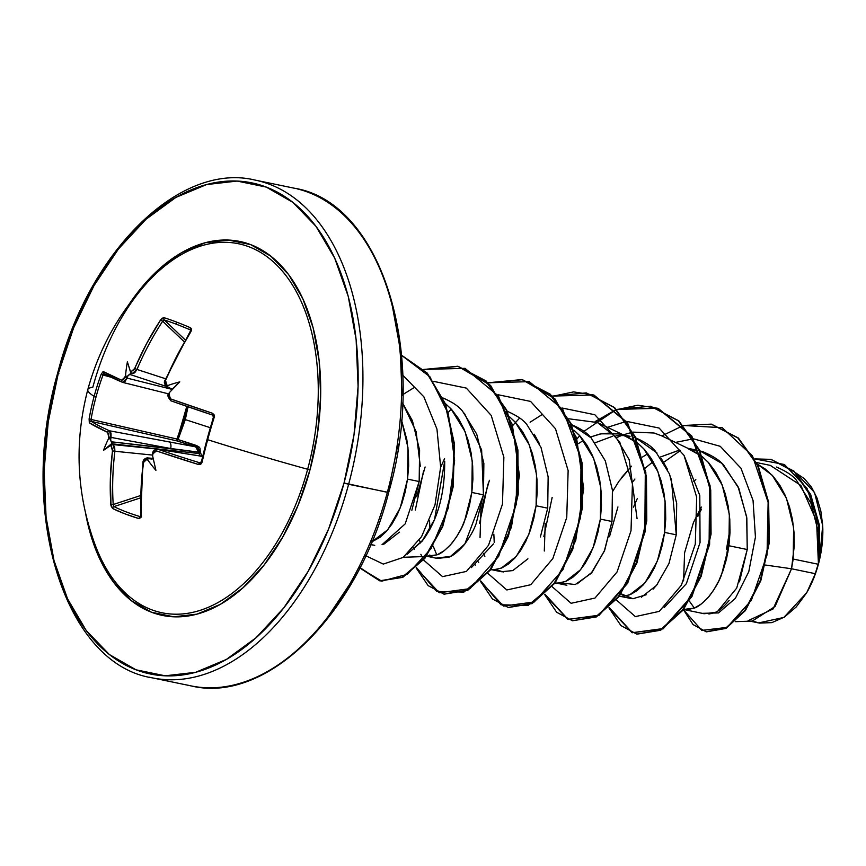 <?xml version="1.0" encoding="UTF-8"?>
<svg xmlns="http://www.w3.org/2000/svg" width="866" height="866" viewBox="0 0 866 866"><rect width="100%" height="100%" fill="white"/><g stroke="black" fill="none" stroke-linecap="round" stroke-linejoin="round"><path stroke-width="1.3" d="M87.791 389.635A254.139 19.701 15.1 0 0 94.134 396.357A253.803 248.077 -53.8 0 1 101.192 374.242A253.803 248.077 126.2 0 0 94.134 396.357L96.018 396.964A252.114 246.42 -53.8 0 1 103.022 375L101.192 374.242L103.151 371.514L121.662 380.228L123.308 379.654L124.812 377.24A253.576 213.512 -67.9 0 1 125.581 375.281A187.825 165.46 164.3 0 1 127.389 361.88A187.825 2.208 73.2 0 1 130.301 371.038A253.576 6.214 19.1 0 0 131.286 371.427L133.992 369.847L146.614 343.585L160.589 319.955L162.386 318.136L164.15 317.714A253.803 49.654 35.9 0 1 176.772 322.163A1.7 1.342 110.9 0 0 176.837 324.404A252.114 49.319 35.9 0 1 190.628 330.033A1.7 1.245 -66.6 0 1 190.65 327.835A253.803 49.654 -144.1 0 0 176.772 322.163A253.803 49.654 35.9 0 1 190.65 327.835L191.613 329.296L190.964 331.548L177.259 355.287L165.558 380.271L165.244 383.162L166.651 384.926A253.576 6.214 19.1 0 0 168.036 385.446A187.825 143.117 40.1 0 1 179.782 381.874A187.825 8.963 133.2 0 1 169.801 392.157A253.576 186.764 110 0 0 169.065 394.127L168.892 397.061L170.44 398.847L212.441 413.244L214.097 414.836L214.194 417.38A253.803 113.403 107.3 0 0 207.678 439.701A253.803 113.403 107.3 0 0 202.124 462.13L200.793 464.187L198.595 464.533L156.4 450.905L154.245 451.37L152.957 453.838A253.576 186.764 110 0 0 152.611 455.884A187.825 4.828 76.9 0 0 155.912 470.346A187.825 158.435 164.4 0 1 147.891 460.127A253.576 32.962 -168.9 0 1 146.484 459.651L144.46 460.149L143.724 461.221L141.883 476.116L141.028 489.539L141.061 517.273L139.155 518.658L125.04 513.895L112.667 508.537L111 505.798L110.393 477.837L112.548 449.313L111.129 446.152A253.576 32.962 -168.9 0 1 110.144 445.719A187.825 17.526 136.6 0 1 103.519 450.342A187.825 151.68 39.4 0 1 108.38 438.997A253.576 213.512 -67.9 0 1 108.705 436.951L108.651 433.963L107.622 432.286L89.317 422.803L89.111 418.982A253.803 248.077 -53.8 0 1 94.134 396.357A254.139 19.701 -164.9 0 1 87.791 389.635A254.139 19.701 -164.9 0 1 92.824 387.254A188.442 114.041 -78.3 0 1 166.575 264.574A188.442 114.041 -78.3 0 1 289.276 280.14A188.442 114.041 -78.3 0 1 307.657 469.264A254.139 19.701 -164.9 0 1 207.678 439.701A254.139 19.701 15.1 0 0 307.657 469.264L309.952 469.989L307.657 469.264A188.442 114.041 -78.3 0 0 283.474 272.444A188.442 114.041 -78.3 0 0 150.706 278.906M185.313 419.609L188.03 406.793L185.313 419.609L210.178 427.663L185.313 419.609L178.06 439.549L185.313 419.609M94.892 544.184A188.442 114.041 -78.3 0 0 202.622 609.512A188.442 114.041 -78.3 0 0 307.657 469.264A188.442 114.041 -78.3 0 1 210.654 606.265A188.442 114.041 -78.3 0 1 103.108 562.868M128.449 305.222A190.953 115.557 101.7 0 1 275.637 260.222A190.953 115.557 101.7 0 1 309.952 469.989L317.541 433.336L320.647 396.487L319.164 360.873L313.146 327.857L302.819 298.694L288.584 274.533L270.982 256.271L250.707 244.634L228.516 240.066L205.274 242.729L181.871 252.526L159.214 269.088L138.159 291.777L128.428 305.243M398.024 443.998L388.065 492.126L388.693 492.462L348.619 484.289A254.139 153.802 101.7 0 1 149.039 677.125A254.139 153.802 -78.3 0 0 348.619 484.289L344.04 483.001A250.75 151.756 101.7 0 1 135.984 669.797A250.75 151.756 101.7 0 1 58.174 373.874L58.888 373.679M729.583 539.702L727.797 552.768L729.583 539.691M387.351 492.321A254.139 153.802 101.7 0 1 187.781 685.158A254.139 153.802 -78.3 0 0 387.351 492.321A254.139 153.802 -78.3 0 0 297.211 188.875A254.139 153.802 101.7 0 1 387.351 492.321L388.693 492.462C357.496 615.012 266.349 704.48 190.91 685.861L152.167 677.829C64.409 664.168 17.428 511.828 57.546 373.538L58.174 373.874A250.75 151.756 101.7 0 1 266.241 187.078A250.75 151.756 101.7 0 1 344.04 483.001L387.351 492.321M735.407 621.68L752.218 621.084L775.07 606.492L791.535 568.767L815.361 573.703A79.347 48.02 -78.3 0 0 818.305 564.264L793.191 559.057L791.535 568.767L765.468 565.033L791.535 568.767L773.035 608.993L748.062 620.738M682.657 609.285L704.112 613.734L714.851 612.457C718.217 611.623 722.98 607.629 729.14 600.484M739.467 581.855L747.239 549.531L728.923 545.742L721.605 574.483C719.462 580.826 715.305 588.111 709.135 596.349C702.586 603.44 697.541 607.369 694.012 608.138L683.642 609.469M689.336 601.047L694.294 608.029L689.336 601.047M617.934 506.946L609.469 536.736M646.188 594.758L632.927 598.731L621.084 593.784L624.397 596.198M620.5 596.403L631.53 598.623M641.349 597.226L656.482 585.427L668.953 563.55L676.259 534.82L664.644 532.417L657.337 561.157L644.856 583.034L629.734 594.812L622.557 596.338M620.283 596.252L619.374 596.144M545.212 523.324L544.303 551.014M556.232 583.089L566.84 585.243M577.102 583.89L592.214 572.101L604.685 550.235L611.991 521.494L600.376 519.091L593.058 547.842L580.588 569.709L565.466 581.497L558.289 583.013M556.015 582.937L555.095 582.818M489.398 480.305L480.933 510.042L480.035 537.732M483.65 553.396L484.863 556.329M491.953 569.763L501.457 571.733L512.791 570.586L527.914 558.808M540.395 536.942L547.713 508.18L536.097 505.766L528.79 534.517L516.32 556.383L501.197 568.172L494.01 569.687M491.736 569.612L490.827 569.492M478.725 562.532L477.664 561.265L478.725 562.532M425.119 466.98L416.665 496.683M419.371 540.07L420.595 543.004M429.774 555.041L431.571 556.221M425.563 555.994L437.178 558.408L448.534 557.26C452.149 556.427 457.183 552.497 463.667 545.461C469.848 537.201 474.005 529.905 476.138 523.584L483.445 494.854L471.829 492.451L464.512 521.191C462.368 527.535 458.211 534.82 452.041 543.058C445.492 550.148 440.448 554.078 436.919 554.846L426.548 556.178M414.457 549.217L413.385 547.94L414.457 549.217M411.859 510.28L419.166 481.528L405.201 523.865L382.036 544.682L384.277 543.924L399.388 532.135M419.166 481.528L407.55 479.125L400.244 507.866L387.773 529.743L371.925 541.791L379.957 537.342L386.258 531.497L392.125 523.8L397.364 514.447L401.792 503.687L405.234 491.812L407.55 479.125L419.166 481.528L419.599 450.136L412.443 420.768L402.593 403.026L416.124 431.679L420.302 466.33M752.814 621.052L758.638 622.925L783.849 617.436L806.744 592.669L815.361 573.703L791.535 568.767L794.274 545.905L794.046 532.622L792.477 519.578L789.554 507.108L785.3 495.547L779.811 485.198L773.165 476.332L765.512 469.188L757.425 464.144L772.266 475.337L786.48 498.329L793.624 527.686L793.191 559.057L818.305 564.264A79.347 48.02 -78.3 0 0 818.424 563.798L818.446 532.406L810.933 503.103L796.384 480.197C792.791 475.586 786.112 471.191 776.358 467.012M693.428 522.599L701.319 507.043L693.428 522.599L684.584 552.844L683.599 580.891M693.828 481.485L695.809 479.483L693.828 481.485M683.415 609.772L688.351 609.556L694.824 607.802L701.33 603.959L707.619 598.114L713.487 590.406L718.737 581.064L723.164 570.304L726.606 558.429L728.923 545.742L730.006 532.579L729.778 519.297L728.209 506.253L725.275 493.782L721.032 482.221L715.533 471.873L708.897 463.007L702.413 456.793L707.987 462.022L722.212 485.003L729.345 514.361L728.923 545.742L747.239 549.531L746.828 518.009L738.871 488.489L723.814 465.313C719.949 460.528 713.086 456.046 703.214 451.868L699.934 450.872L721.811 463.342L737.994 486.54L746.676 516.872L747.239 549.531L736.728 588.046L718.098 610.779M690.115 449.378L699.392 450.731L687.853 448.296M679.485 450.06L660.249 457.075L679.821 450.006M653.116 461.643L645.094 468.192L653.116 461.643M634.919 479.05L632.234 482.492L634.919 479.05M621.669 477.458L631.541 466.157L618.854 481.377L612.565 491.574M642.55 456.999L647.876 453.654L642.55 456.999M688.232 448.761L701.698 456.22L692.746 450.623L661.721 435.869L654.09 433.011L633.035 432.112L654.09 433.011M619.136 596.457L624.072 596.23L630.556 594.487L637.051 590.634L643.341 584.788L649.219 577.092L654.458 567.739L658.885 556.979L662.328 545.104L664.644 532.417L665.727 519.254L665.51 505.982L663.93 492.927L661.007 480.457L656.753 468.896L651.264 458.547L644.618 449.681L638.145 443.468L643.719 448.696L657.933 471.689L665.077 501.035L664.644 532.417L676.259 534.82L676.692 503.46L669.559 474.113L655.346 451.121C651.849 446.499 645.257 442.082 635.579 437.85M635.265 437.741L633.111 437.07L635.265 437.741M624.18 435.522L615.997 435.717M612.663 436.226L595.223 442.743M578.282 443.673L583.608 440.339L578.282 443.673M590.352 437.038L601.058 433.812L618.454 433.909L623.953 435.436L637.43 442.894L628.38 437.254L619.309 434.093L609.686 433.011L599.824 434.061L590.352 437.038M554.868 583.132L559.804 582.905L566.277 581.162L572.783 577.308L579.073 571.463L584.94 563.766L590.19 554.413L594.617 543.653L598.06 531.778L600.376 519.091L601.459 505.939L601.231 492.657L599.662 479.602L596.728 467.131L592.485 455.57L586.986 445.221L580.35 436.367L573.866 430.142L579.441 435.371L593.665 458.363L600.798 487.72L600.376 519.091L611.991 521.494L612.414 490.124L605.269 460.744L591.034 437.752C587.31 432.989 580.729 428.573 571.268 424.513M490.589 569.806L495.525 569.59L502.009 567.836L508.504 563.993L514.805 558.137L520.672 550.44L525.911 541.088L530.338 530.338L533.781 518.453L536.097 505.766L537.18 492.613L536.963 479.331L535.383 466.287L532.46 453.816L528.206 442.255L522.718 431.896L516.071 423.041L509.598 416.827L515.173 422.045L529.386 445.037L536.53 474.395L536.097 505.766L547.713 508.18L548.146 476.798L541.012 447.451L526.799 424.47C523.28 419.848 516.699 415.431 507.054 411.209M426.321 556.481L431.257 556.264L437.731 554.511L444.236 550.668L450.526 544.822L456.404 537.115L461.643 527.773L466.07 517.013L469.513 505.127L471.829 492.451L472.912 479.288L472.684 466.005L471.115 452.961L468.181 440.491L463.938 428.93L458.439 418.581L451.803 409.715L445.319 403.502L450.894 408.73L465.118 431.712L472.251 461.069L471.829 492.451L483.445 494.854L483.867 463.494L476.744 434.137L462.52 411.134C458.785 406.36 452.193 401.932 442.732 397.873M401.499 420.053L407.983 447.744L407.55 479.125L408.644 465.962L408.416 452.691L406.836 439.636L401.499 420.053M258.469 180.842A254.139 153.802 101.7 0 1 348.619 484.289A254.139 153.802 -78.3 0 0 258.469 180.842M697.801 516.439L701.492 509.186L697.801 516.45M819.604 558.927L822.7 525.521L814.538 492.44L796.006 473.074L804.384 478.692L811.485 487.125L817.049 498.069L820.849 511.081L822.7 525.521L819.604 558.927M730.07 529.786L725.849 561.471M815.361 573.703A79.347 48.02 101.7 0 0 818.305 564.264A79.347 48.02 101.7 0 0 818.424 563.798L819.756 558.04L819.366 524.98L810.587 494.291L793.895 471.093L771.119 459.413L794.057 471.234L810.652 494.443L819.377 525.067L819.756 558.04L818.478 563.582L819.366 529.299L811.226 496.803L794.393 471.927L770.848 459.348L754.697 458.904L784.39 464.501L806.993 488.24L818.727 524.125L818.424 563.798L816.573 521.191L800.888 485.469L770.275 465.388M702.153 613.334L718.52 612.922L735.353 598.395L748.776 571.701L755.433 537.115L753.063 500.494L740.982 468.268L720.252 446.326L693.579 438.856L720.252 446.326L740.982 468.268L753.063 500.494L755.433 537.115L748.776 571.701L735.353 598.395L718.52 612.922L702.153 613.334M693.125 438.867L675.502 442.418L693.125 438.867M661.83 435.923L683.166 425.596L661.83 435.923M683.512 425.487L722.276 427.717L752.5 455.927L768.131 502.356L767.038 554.879L751.407 600.214L727.05 627.385L701.817 630.416L683.458 609.718L693.071 624.57L706.071 631.725L725.621 628.196L744.912 610.335L760.337 580.372L768.77 542.462L768.099 502.139L757.544 465.421L737.864 437.958L711.235 424.134L683.512 425.487M711.495 424.188L738.406 438.077L758.086 465.529L768.64 502.248L769.311 542.581L760.868 580.48L745.453 610.454L726.152 628.305L706.602 631.834L725.925 628.435L745.29 610.66L760.803 580.675L769.3 542.69L768.629 502.237L758.031 465.421L738.254 437.947L711.495 424.188M444.68 461.21L434.537 519.524L422.067 541.218L407.063 554.316L423.095 539.897C437.731 519.838 444.929 493.609 444.68 461.21M436.789 554.9L433.206 546.143M429.958 529.148L429.568 520.769L429.958 529.148M440.642 467.239L444.572 458.655L440.642 467.25M494.226 542.462L493.847 534.095M568.756 418.787L597.443 422.543L615.791 436.973L629.181 459.673L637.062 518.669M617.112 437.471L621.647 435.425L617.112 437.471M623.065 434.873L632.591 432.188L623.065 434.873M684.086 455.484L699.793 495.471L700.053 542.527L686.37 583.673L664.157 607.618L686.37 583.684L700.053 542.527L699.782 495.471L684.086 455.484M633.468 507.151L637.376 498.394M663.713 462.314L680.34 450.612M402.777 375.216L423.853 396.79L436.951 429.071L440.653 467.055L435.013 504.856L421.59 536.606L403.155 557.412L383.292 564.091L365.809 555.723L383.292 564.091L403.155 557.412L421.59 536.606L435.013 504.856L440.653 467.055L436.951 429.071L423.853 396.79L402.777 375.216M402.863 394.582L413.472 387.979M433.779 381.419L466.298 388.087L491.206 415.409L503.871 457.259L502.475 504.109L488.532 545.288L466.449 571.408L442.548 576.637L423.55 559.999L442.548 576.637L466.449 571.408L488.532 545.288L502.475 504.109L503.871 457.259L491.206 415.409L466.298 388.087L433.779 381.419M423.301 559.533L420.865 554.327L423.301 559.533M415.301 510.052L423.615 470.758M498.058 394.734L530.577 401.413L555.485 428.735L568.139 470.584L566.754 517.435L552.811 558.602L530.728 584.734L506.816 589.962L487.818 573.324L506.816 589.962L530.728 584.734L552.811 558.602L566.754 517.435L568.139 470.584L555.485 428.735L530.577 401.413L498.058 394.734M479.58 523.27L487.894 484.062M530.089 422.218L542.029 414.619M562.326 408.059L594.845 414.738L619.753 442.061L632.418 483.91L631.022 530.761L617.079 571.928L594.996 598.06L571.095 603.288L552.097 586.639L571.095 603.288L594.996 598.06L617.079 571.928L631.022 530.761L632.418 483.91L619.753 442.061L594.845 414.738L562.326 408.059M543.848 536.639L552.162 497.409M607.51 427.328L626.183 421.439L607.51 427.328M626.605 421.385L659.123 428.053L684.032 455.386L696.686 497.236L695.301 544.086L681.358 585.254L659.275 611.374L635.363 616.603L616.365 599.965L635.363 616.603L659.275 611.374L681.358 585.254L695.301 544.086L696.686 497.236L684.032 455.386L659.123 428.053L626.605 421.385M608.928 607.867L632.093 632.721L662.793 628.608L691.479 596.328L709.113 544.151L709.579 485.653L691.349 436.085L657.846 408.308L616.549 409.412L650.453 406.23L678.338 420.789L699.1 450.093L710.185 489.81L710.531 534.019L700.681 576.117L682.754 609.826L660.087 630.145L636.748 634.085L620.944 625.588L608.928 607.867M595.159 421.525L616.246 409.531L583.944 431.344M579.765 435.717L576.918 438.943M544.66 594.541L567.815 619.407L598.525 615.282L627.211 583.002L644.834 530.826L645.3 472.338L627.071 422.76L593.567 394.983L552.281 396.087L586.185 392.904L614.07 407.475L634.832 436.789L645.917 476.517L646.253 520.726L636.402 562.824L618.465 596.533L595.797 616.83L572.458 620.76L556.665 612.251L544.66 594.541M519.665 418.018L512.64 425.617M474.99 564.177L475.228 565.26M480.392 581.216L503.547 606.081L534.246 601.967L562.932 569.676L580.566 517.511L581.032 459.012L562.803 409.445L529.299 381.668L488.002 382.772L521.895 379.579L549.78 394.138L570.553 423.442L581.638 463.158L581.984 507.368L572.134 549.477L554.208 583.186L531.54 603.494L508.201 607.445L492.397 598.936L480.392 581.216M451.218 409.066L448.371 412.292M416.113 567.901L439.268 592.755L469.978 588.642L498.664 556.351L516.288 504.185L516.753 445.687L498.524 396.119L465.02 368.342L423.734 369.446L457.649 366.264L485.534 380.834L506.285 410.148L517.37 449.865L517.706 494.075L507.855 536.173L489.918 569.882L467.25 590.179L443.912 594.119L428.118 585.611L416.113 567.901M359.845 567.966L381.733 581.151L407.312 574.31L431.181 548.503L448.231 508.223L454.618 460.582L448.382 414.002L429.861 376.732L401.618 355.331L427.057 373.387L445.167 404.39L453.936 444.052L452.647 486.854L442.05 526.842L424.188 558.44L402.16 577.276L379.644 580.794L359.845 567.966M637.019 634.139L660.628 630.253L683.285 609.935L701.211 576.236L711.062 534.138L710.726 489.918L699.631 450.201L678.868 420.898L650.712 406.284M572.458 620.76L596.328 616.938L618.995 596.642L636.932 562.932L646.783 520.834L646.458 476.625L635.363 436.897L614.611 407.583L586.455 392.969M508.472 607.499L532.081 603.602L554.749 583.294L572.675 549.585L582.515 507.476L582.179 463.267L571.084 423.55L550.321 394.246L522.425 379.698L488.24 382.999M444.182 594.173L467.792 590.287L490.459 569.99L508.385 536.281L518.247 494.194L517.911 449.974L506.827 410.257L486.064 380.943L458.179 366.372L423.961 369.674M360.018 567.62L380.174 580.913L402.755 577.362L424.827 558.418L442.688 526.69L453.243 486.562L454.423 443.652L445.503 403.978L427.219 373.073L401.608 355.244M471.331 567.652L493.447 543.88M457.919 366.318L490.578 385.402L512.293 424.502L519.416 475.391L511.427 527.264L491.109 569.114L463.895 592.106L436.702 591.478L416.459 567.576M522.166 379.633L554.835 398.696L576.561 437.806L583.684 488.684L575.706 540.568L555.387 582.428L528.173 605.421L500.981 604.793L480.727 580.902M552.508 396.314L573.606 391.897L593.914 395.026L627.547 422.77L645.841 472.435L645.354 531.064L627.633 583.305L598.85 615.531L568.096 619.407L545.006 594.228M595.592 421.71L616.484 409.759M616.787 409.64L637.874 405.212L658.192 408.351L691.815 436.096L710.109 485.761L709.622 544.389L691.912 596.631L663.118 628.846L632.364 632.732L609.274 607.542M657.684 583.933L653.126 589.129M374.762 545.364L370.789 544.508M464.403 413.255L481.626 449.909L483.445 494.854L464.847 543.989L450.482 556.405L436.02 558.126M534.279 434.234L539.237 443.36M503.276 572.004L495.85 569.547M571.571 424.621L591.218 437.947L605.345 460.929L612.424 490.221L611.991 521.494L604.273 551.252L591.088 573.422L575.273 584.528L560.118 582.872M635.839 437.936L657.002 452.961M661.31 458.579L667.48 469.372M671.345 478.909L676.259 534.82M402.105 395.61L400.157 348.836L392.255 305.481M327.792 617.025L352.267 580.339M729.388 532.428L726.487 549.174M759.525 623.098L771.877 622.622L784.412 617.079L796.298 606.86L806.744 592.669L814.083 577.33L819.355 560.443L822.278 542.874L822.7 525.521A78.914 47.76 -78.3 0 1 806.744 592.669M708.897 613.994L712.458 613.312M58.174 373.874L73.632 327.835L93.983 285.661L118.447 248.975L146.094 219.185L175.852 197.437L206.584 184.566L237.1 181.07L266.241 187.078L292.87 202.352L315.971 226.329L334.666 258.068L348.229 296.356L356.132 339.71L358.08 386.485L353.999 434.873L344.04 483.001L328.593 529.039L308.242 571.214L283.777 607.9L256.13 637.69L226.372 659.437L195.64 672.308L165.125 675.805L135.984 669.797L109.354 654.523L86.243 630.545L67.548 598.807L53.995 560.518L46.082 517.164L44.134 470.39L48.215 422.002L58.174 373.874M85.453 512.585L89.079 529.018L99.406 558.18L113.641 582.342L131.231 600.603L151.518 612.24L173.709 616.808L196.95 614.146L220.343 604.349L243.01 587.787L264.054 565.097L282.695 537.169L298.185 505.051L309.952 469.989A190.953 115.557 101.7 0 1 190.975 615.51A190.953 115.557 101.7 0 1 85.453 512.618M168.134 387.308L172.193 389.31L167.246 386.572L168.036 385.446A253.576 6.214 -160.9 0 1 166.651 384.926A1.7 1.202 110.5 0 0 167.203 387.005A1.7 1.202 -69.5 0 1 166.651 384.926L165.558 380.271A253.305 196.614 -69.4 0 1 190.964 331.548L190.65 327.835A1.7 1.245 113.4 0 0 190.628 330.033L190.628 330.033A252.114 49.319 -144.1 0 0 176.837 324.404A252.114 49.319 -144.1 0 0 164.302 319.976A1.7 1.429 -72.2 0 1 164.15 317.714L160.589 319.955L162.667 321.221L160.589 319.955A253.305 204.636 111.2 0 0 134.728 368.505L136.98 369.446A251.616 203.272 -68.8 0 1 162.667 321.221L184.198 341.756L162.667 321.221A251.616 203.272 111.2 0 0 136.98 369.446L165.666 378.788L136.98 369.446L134.674 372.835L132.162 373.625L136.98 369.446L134.728 368.505L131.286 371.427A1.7 1.461 111.4 0 0 132.076 373.592M132.249 373.647L132.011 373.571A1.7 1.461 -68.6 0 1 131.286 371.427A253.576 6.214 -160.9 0 1 130.301 371.038L130.918 373.138A251.887 6.17 19.1 0 0 131.946 373.538M130.918 373.094L130.301 371.038A187.825 2.208 73.2 0 0 127.389 361.88L131.004 373.582L127.389 361.88A187.825 165.46 164.3 0 0 125.581 375.281L126.274 376.699L127.952 375.79L126.274 376.699L125.581 375.281A253.576 213.512 112.1 0 0 124.812 377.24L127.053 378.106A251.887 212.094 -67.9 0 1 127.952 375.79L131.004 373.582L129.467 374.318L166.055 386.333L129.467 374.318L127.952 375.79A251.887 212.094 112.1 0 0 127.053 378.106L172.139 389.386L127.053 378.106L124.964 381.549L122.604 382.361A251.616 15.512 -163.7 0 1 104.212 373.701L103.022 375A252.114 246.42 126.2 0 0 96.018 396.964A252.114 246.42 126.2 0 0 91.027 419.447L176.891 439.008L184.112 419.263L186.818 406.381M122.994 382.458L168.599 393.868L122.756 382.415M122.398 382.285A1.7 1.494 -67 0 1 121.662 380.228A1.7 1.494 113 0 0 122.604 382.361L127.053 378.106L124.812 377.24L121.662 380.228A253.305 15.62 -163.7 0 1 103.151 371.514L101.192 374.242L111.119 377.251L103.022 375L103.66 373.982M200.23 456.23L198.942 453.492A1.7 0.888 96.5 0 1 198.585 452.128L200.382 452.572L198.585 452.128L195.705 446.856A1.7 0.974 107.7 0 0 196.993 445.665A1.7 0.974 -72.3 0 1 195.705 446.856L169.184 441.898A5.651 2.999 100.5 0 1 170.656 448.501A5.651 2.999 -79.5 0 0 169.184 441.898L109.527 430.803L111.032 433.195L111.054 437.417L170.656 448.501L198.585 452.128A1.7 0.888 -83.5 0 0 198.942 453.492L111.779 444.052A251.887 32.735 11.1 0 0 112.926 444.572L171.187 450.493L111.79 443.771L112.234 443.143L111.259 441.779L170.656 448.501L111.054 437.417A251.887 212.094 112.1 0 0 110.675 439.841L111.259 441.779L198.585 452.128L198.271 448.772L195.705 446.856L176.772 440.859A1.7 0.942 107.5 0 0 178.06 439.549L196.993 445.665L202.092 456.285L200.382 452.572L200.003 448.187L198.736 446.618L178.06 439.549A1.7 0.942 -72.5 0 1 176.772 440.859L91.341 421.396A251.616 23.49 13.9 0 0 109.527 430.803L195.705 446.856L176.772 440.859L91.341 421.396L91.049 420.703L91.027 419.447L176.891 439.008L176.772 440.859L186.796 406.37M152.427 455.072L114.907 451.262A251.616 203.272 111.2 0 0 113.208 504.532L140.433 495.601L113.208 504.532A251.616 203.272 -68.8 0 1 114.907 451.262L152.427 455.072M140.4 497.928L113.944 506.599A252.114 84.457 -6.6 0 0 140.27 516.656L140.27 516.656A252.114 84.457 173.4 0 1 113.944 506.599L113.208 504.532L110.794 504.499L113.208 504.532L113.944 506.599A1.7 1.418 116.1 0 0 112.667 508.537A1.7 1.418 -63.9 0 1 113.944 506.599L140.4 497.928M147.339 457.833L148.054 457.973A251.887 32.735 11.1 0 0 149.71 458.536L152.156 459.077M157.374 449.162L202.568 456.404L157.98 449.302A251.616 23.49 13.9 0 0 199.905 462.834L199.905 462.834A1.7 0.855 107 0 0 198.595 464.533L202.124 462.13A253.803 113.403 -72.7 0 1 207.678 439.701A253.803 113.403 -72.7 0 1 214.194 417.38L212.441 413.244A253.305 15.62 -163.7 0 1 170.44 398.847L169.065 394.127A253.576 186.764 -70 0 1 169.801 392.157L168.567 393.954C167.127 395.069 167.917 397.364 170.959 400.828A1.7 1.147 -70.4 0 1 170.948 400.828A1.7 1.147 -70.4 0 1 170.44 398.847A1.7 1.147 109.6 0 0 170.948 400.828A1.7 1.147 109.6 0 0 171.057 400.85A251.616 15.512 16.3 0 0 212.657 415.106M201.551 461.632L201.551 461.632A252.114 112.645 -72.7 0 1 213.545 417.185L214.194 417.38L213.372 417.131L213.545 415.929M162.667 321.221L164.302 319.976L185.259 339.959L164.302 319.976A252.114 49.319 35.9 0 1 176.837 324.404A1.7 1.342 -69.1 0 1 176.772 322.163A253.803 49.654 -144.1 0 0 164.15 317.714A1.7 1.429 107.8 0 0 164.302 319.976L163.49 320.258M190.866 330.195L190.758 331.873M141.45 515.313L140.27 516.656A1.7 1.256 106.6 0 0 139.155 518.658A1.7 1.256 -73.4 0 1 140.27 516.656L140.628 516.666M200.934 462.66L199.905 462.834A251.616 23.49 -166.1 0 1 157.98 449.302A1.7 1.147 108.9 0 0 156.4 450.905A253.305 23.642 13.9 0 0 198.595 464.533A1.7 0.855 -73 0 1 199.905 462.834L201.345 461.719L202.124 462.13L201.345 461.719L213.372 417.131L212.711 415.128A1.7 0.855 -71.6 0 1 212.441 413.244A1.7 0.855 108.4 0 0 212.7 415.128A1.7 0.855 108.4 0 0 212.765 415.15A1.7 0.855 -71.6 0 1 212.7 415.128L170.959 400.828M200.23 455.992L198.942 453.492A1.7 1.061 127.8 0 0 200.382 452.572A1.7 1.061 -52.2 0 1 198.942 453.492L171.187 450.493A5.651 3.248 95.8 0 1 172.421 451.554A5.651 3.248 -84.2 0 0 171.187 450.493L112.926 444.572L114.658 447.018L114.907 451.262L112.926 444.572A251.887 32.735 -168.9 0 1 111.779 444.052L110.144 445.719A253.576 32.962 11.1 0 0 111.129 446.152A1.7 1.451 -66.2 0 1 112.926 444.572A1.7 1.451 113.8 0 0 111.129 446.152L112.504 450.872L114.907 451.262L112.504 450.872A253.305 204.636 111.2 0 0 110.794 504.499L112.667 508.537A253.803 85.02 -6.6 0 0 139.155 518.658L141.169 516.093A253.305 196.614 -69.4 0 1 143.334 462.639L146.484 459.651A253.576 32.962 11.1 0 0 147.891 460.127L147.815 458.59L149.71 458.536A251.887 32.735 -168.9 0 1 148.054 457.973A1.7 1.212 108.8 0 0 146.484 459.651A1.7 1.212 -71.2 0 1 148.054 457.973L153.174 458.363M122.604 382.361L103.866 373.56A1.7 1.635 -60.9 0 1 103.151 371.514A1.7 1.635 119.1 0 0 103.844 373.549M167.203 387.005A251.887 6.17 19.1 0 0 168.599 387.524M96.018 396.964L94.134 396.357A253.803 248.077 126.2 0 0 89.111 418.982L91.027 419.447A252.114 246.42 -53.8 0 1 96.018 396.964M89.111 418.982L89.317 422.803A1.7 1.624 -56.9 0 1 91.341 421.396L91.027 419.447L89.111 418.982M169.195 392.774L169.801 392.157A187.825 8.963 133.2 0 0 179.782 381.874L172.193 389.31L179.782 381.874A187.825 143.117 40.1 0 0 168.036 385.446L167.246 386.572L168.838 387.611M91.341 421.396A1.7 1.624 123.1 0 0 89.317 422.803A253.305 23.642 13.9 0 0 107.622 432.286A1.7 1.494 -66 0 1 109.527 430.803A251.616 23.49 -166.1 0 1 91.341 421.396M111.054 437.417L109.527 430.803A1.7 1.494 114 0 0 107.622 432.286L108.705 436.951L111.054 437.417L108.705 436.951A253.576 213.512 112.1 0 0 108.38 438.997L109.679 438.261L110.675 439.841A251.887 212.094 -67.9 0 1 111.054 437.417M152.503 455.224L152.611 455.884A253.576 186.764 -70 0 1 152.957 453.838L156.4 450.905A1.7 1.147 -71.1 0 1 157.98 449.302M152.405 454.996L152.611 455.884A187.825 4.828 76.9 0 0 155.912 470.346A187.825 158.435 164.4 0 1 147.891 460.127L147.815 458.59L151.734 459.023M111.259 441.779L112.234 443.143L103.519 450.342A187.825 151.68 39.4 0 1 108.38 438.997L109.679 438.261L111.259 441.779M112.234 443.143L110.144 445.719A187.825 17.526 136.6 0 1 103.519 450.342L112.234 443.143M151.041 278.56L151.171 278.419C120.753 309.779 99.622 346.844 87.802 389.603C73.956 443.1 76.576 495.309 95.661 546.24L95.574 546.024M372.91 545.082L370.735 544.627M770.935 465.518L756.646 462.563M630.069 436.323L618.454 433.909M388.693 492.462C428.822 354.172 381.841 201.832 294.072 188.171L255.34 180.139C179.89 161.52 88.743 250.988 57.546 373.538M750.097 621.16L758.638 622.925M770.848 459.348L771.389 459.467M628.38 437.254L597.443 422.543M425.682 556.502L403.318 557.293M586.726 393.023L586.185 392.904M444.453 594.228L443.912 594.119M152.319 454.542L152.492 453.567C152.719 451.164 154.386 449.703 157.493 449.183L202.579 456.36M130.918 373.138L132.011 373.571M190.845 330.173L165.114 380.12C163.652 382.068 164.334 384.352 167.16 386.983L168.729 387.567M147.447 457.843C144.665 458.363 143.15 459.878 142.922 462.368L140.736 516.634"/></g></svg>
